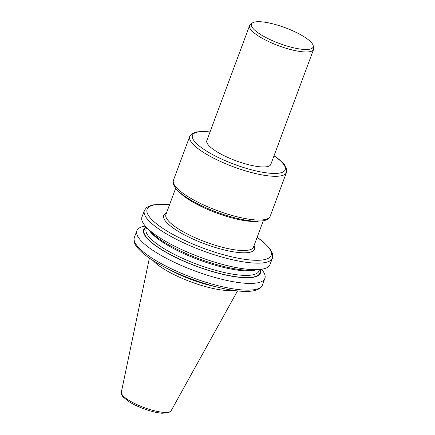 <?xml version="1.0" encoding="UTF-8"?>
<svg xmlns="http://www.w3.org/2000/svg" width="435" height="435" viewBox="0 0 435 435"><rect width="100%" height="100%" fill="white"/><g stroke="black" fill="none" stroke-linecap="round" stroke-linejoin="round"><path stroke-width="0.65" d="M252.267 23.066L250.413 24.539A34.142 8.722 20.4 0 0 249.57 25.649A34.142 8.722 20.4 0 0 273.947 43.919A34.142 8.722 20.4 0 0 311.368 51.286A34.142 8.722 20.4 0 0 313.57 49.449A34.142 8.722 20.4 0 0 313.657 48.062L313.216 45.729A32.897 8.406 20.4 0 0 285.224 27.726A32.897 8.406 20.4 0 0 252.267 23.066A32.897 8.406 20.4 0 0 272.663 40.765A32.897 8.406 20.4 0 0 311.009 48.84A32.897 8.406 20.4 0 0 313.216 45.729M249.57 25.649L206.81 140.625A34.142 8.722 20.4 0 0 231.186 158.9A34.142 8.722 20.4 0 0 268.607 166.268A34.142 8.722 20.4 0 0 270.809 164.43L313.57 49.449M169.563 204.7L162.201 204.173L152.239 204.961L146.519 207.533L144.393 210.469L141.962 216.994A68.3 17.449 20.4 0 0 146.28 227.119A68.3 17.449 20.4 0 0 199.899 257.156A68.3 17.449 20.4 0 0 260.119 269.455A68.3 17.449 20.4 0 0 265.595 268.292A68.3 17.449 20.4 0 0 269.999 264.61L272.424 258.085L272.511 253.458L270.053 248.738L263.202 241.8L257.139 237.271M146.28 227.119L150.369 231.469A62.287 15.91 20.4 0 0 199.268 258.863A62.287 15.91 20.4 0 0 254.181 270.081L260.119 269.455M146.182 227.016A62.287 15.91 20.4 0 0 182.102 260.429A62.287 15.91 20.4 0 0 256.4 276.47A62.287 15.91 20.4 0 0 260.26 269.439M145.339 226.075A68.3 17.449 20.4 0 0 136.851 230.746A68.3 17.449 20.4 0 0 185.609 267.297A68.3 17.449 20.4 0 0 260.478 282.038A68.3 17.449 20.4 0 0 264.888 278.362A68.3 17.449 20.4 0 0 261.511 269.281M169.351 269.553A47.045 12.017 20.4 0 0 214.923 286.502M152.962 260.467A47.643 12.169 20.4 0 0 190.731 281.815A47.643 12.169 20.4 0 0 233.269 290.335M210.002 132.061A49.465 12.637 20.4 0 0 210.85 153.626A49.465 12.637 20.4 0 0 281.983 172.434A49.465 12.637 20.4 0 0 273.996 155.86M210.045 131.935L204.091 131.441L196.446 131.919L191.645 133.915L189.709 136.487A51.613 13.186 20.4 0 0 226.553 164.109A51.613 13.186 20.4 0 0 283.131 175.245A51.613 13.186 20.4 0 0 286.464 172.467L286.676 169.231L284.321 164.577L279.004 159.357L274.045 155.735M270.189 216.217C269.83 217.696 268.341 219.006 265.731 220.153L263.409 220.79L255.965 221.268C248.978 221.007 240.582 219.49 230.778 216.722C207.566 210.214 182.434 197.425 175.533 188.061C173.212 184.766 172.51 182.156 173.44 180.237A51.613 13.186 20.4 0 0 210.284 207.859A51.613 13.186 20.4 0 0 266.862 218.995A51.613 13.186 20.4 0 0 270.189 216.217L286.464 172.467M179.421 192.101A46.719 11.935 20.4 0 0 216.353 212.922A46.719 11.935 20.4 0 0 257.911 221.29M175.68 188.252L165.92 214.488A46.719 11.935 20.4 0 0 199.273 239.489A46.719 11.935 20.4 0 0 250.489 249.576A46.719 11.935 20.4 0 0 253.502 247.058L263.262 220.822M166.48 212.981A48.443 12.376 20.4 0 0 192.504 238.837A48.443 12.376 20.4 0 0 251.414 251.827A48.443 12.376 20.4 0 0 254.062 245.552M169.514 204.831A66.153 16.9 20.4 0 0 172.298 234.112A66.153 16.9 20.4 0 0 266.867 258.95A66.153 16.9 20.4 0 0 257.09 237.401M144.393 210.469A68.3 17.449 20.4 0 0 193.151 247.026A68.3 17.449 20.4 0 0 268.02 261.767A68.3 17.449 20.4 0 0 272.424 258.085M149.009 230.028A60.215 15.383 20.4 0 0 198.904 259.831A60.215 15.383 20.4 0 0 256.15 269.874M146.671 227.538L146.144 228.951A60.215 15.383 20.4 0 0 189.133 261.179A60.215 15.383 20.4 0 0 255.138 274.175A60.215 15.383 20.4 0 0 259.021 270.934L259.548 269.515M146.432 227.282A61.83 15.796 20.4 0 0 182.493 260.473A61.83 15.796 20.4 0 0 256.003 276.285A61.83 15.796 20.4 0 0 259.891 269.477M262.387 285.077C261.99 286.844 260.146 288.454 256.846 289.911C253.757 291.015 249.723 291.504 244.742 291.379C225.395 291.162 190.595 280.695 165.691 267.715C151.38 260.315 141.707 253.317 136.666 246.727C134.225 243.567 133.453 240.479 134.355 237.461A68.3 17.449 20.4 0 0 183.113 274.017A68.3 17.449 20.4 0 0 257.982 288.758A68.3 17.449 20.4 0 0 262.387 285.077L264.888 278.362M171.162 410.678L168.595 412.706L162.059 413.25C156.73 412.793 150.581 411.282 143.61 408.726C138.145 406.687 133.387 404.419 129.336 401.924L123.181 397.057C121.577 395.127 120.963 393.49 121.343 392.147A26.595 6.797 20.4 0 0 140.869 406.323A26.595 6.797 20.4 0 0 169.558 411.874A26.595 6.797 20.4 0 0 171.162 410.678L237.526 290.879M173.44 180.237L189.709 136.487M134.355 237.461L136.851 230.746M121.343 392.147L149.384 258.102"/></g></svg>

